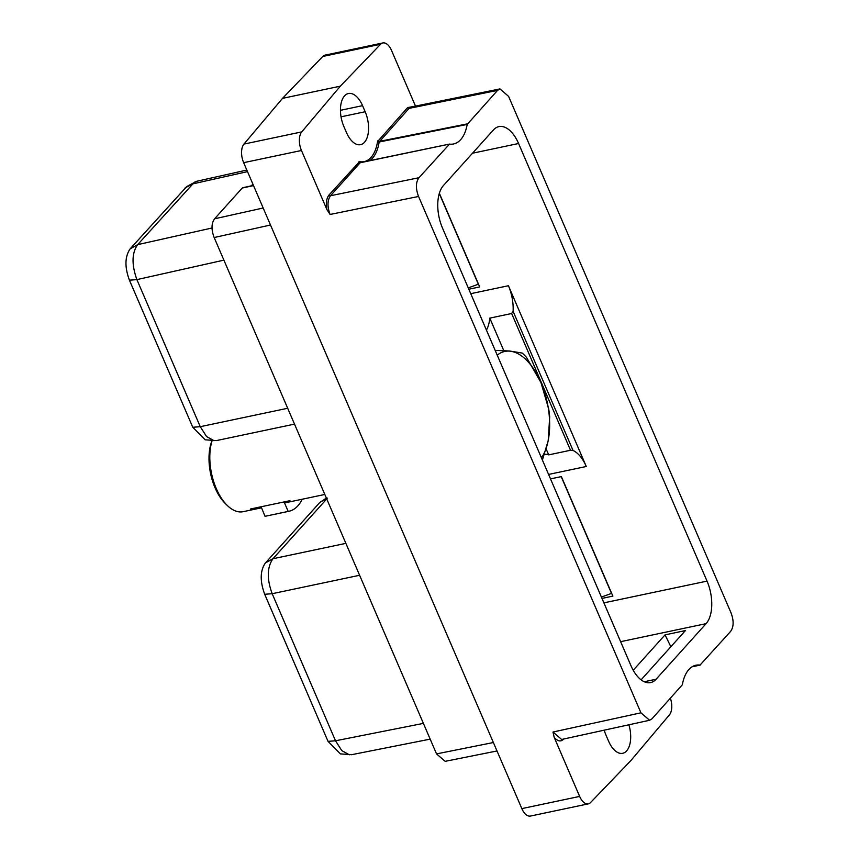 <?xml version="1.0" encoding="UTF-8"?>
<svg xmlns="http://www.w3.org/2000/svg" width="859" height="859" viewBox="0 0 859 859"><rect width="100%" height="100%" fill="white"/><g stroke="black" fill="none" stroke-linecap="round" stroke-linejoin="round"><path stroke-width="1.29" d="M630.957 665.682L442.492 228.075A32.073 16.858 78.1 0 1 443.437 185.533L493.463 129.934A32.073 16.858 78.1 0 1 498.929 126.606A32.073 16.858 78.1 0 1 518.578 143.507L707.032 581.114A32.073 16.858 -101.9 0 1 706.087 623.655L656.072 679.254A32.073 16.858 -101.9 0 1 650.607 682.583A32.073 16.858 -101.9 0 1 630.957 665.682M579.642 796.422L554.216 737.398L552.981 732.029L640.932 712.82L649.608 720.261L651.992 718.8L682.347 684.752A41.533 21.829 -101.9 0 1 695.94 665.22A41.533 21.829 -101.9 0 1 700.031 665.091L730.558 631.462C733.822 626.909 733.962 620.66 730.977 612.725L508.592 96.369L499.97 88.917L497.533 90.388L467.189 124.437A41.533 21.829 -101.9 0 1 453.584 143.968A41.533 21.829 -101.9 0 1 449.504 144.097L360.157 162.759L449.504 144.097L418.967 177.727C415.713 182.28 415.573 188.529 418.558 196.464L330.081 214.46L326.882 209.51L301.455 150.486L243.655 162.673L521.832 808.609L579.642 796.422A14.12 7.42 78.1 0 0 588.286 803.863A14.12 7.42 78.1 0 0 590.562 802.542L630.807 760.644L669.397 714.913A14.12 7.42 78.1 0 0 670.428 698.303M692.096 666.788L700.461 664.92M640.932 712.82L418.558 196.464M554.216 737.398C557.609 741.349 560.712 741.961 563.504 739.245L563.708 739.008M628.895 724.781A23.032 12.101 -101.9 0 1 622.689 753.3A23.032 12.101 -101.9 0 1 608.58 741.156L605.96 735.079A23.032 12.101 -101.9 0 1 604.221 730.171M382.846 42.95A14.12 7.42 78.1 0 0 380.569 44.271L340.325 86.168L282.525 98.355L322.769 56.458A14.12 7.42 -101.9 0 1 325.046 55.137L382.846 42.95A14.12 7.42 78.1 0 1 391.5 50.391L415.488 106.108M326.882 209.51C325.776 203.014 326.506 198.139 329.072 194.907L359.524 161.642A40.352 21.207 78.1 0 0 377.531 141.628A1.181 0.591 -171.2 0 0 379.152 141.993L409.056 108.395A1.181 0.945 42 0 1 407.638 107.568L413.544 106.505M377.531 141.628L407.638 107.568M340.325 86.168L301.745 131.899A14.12 7.42 78.1 0 0 301.455 150.486M346.467 132.533L343.847 126.445A23.032 12.101 -101.9 0 1 348.443 93.513A23.032 12.101 -101.9 0 1 362.552 105.646L365.172 111.734A23.032 12.101 -101.9 0 1 360.576 144.666A23.032 12.101 -101.9 0 1 346.467 132.533M377.971 140.532A1.181 0.945 42 0 0 379.399 141.37L467.436 123.857M369.757 160.654A41.533 21.829 -101.9 0 0 379.152 141.993L467.189 124.437M358.729 161.932A1.181 0.945 -138 0 0 360.157 162.759L330.49 195.734C327.322 200.33 327.193 206.579 330.081 214.46M588.286 803.863L530.486 816.05A14.12 7.42 -101.9 0 1 521.832 808.609M282.525 98.355L243.945 144.087A14.12 7.42 -101.9 0 0 243.655 162.673M250.753 185.995A41.533 21.829 78.1 0 0 252.965 184.298M253.523 185.608L242.259 188.024L214.578 218.798C211.314 223.351 211.174 229.6 214.159 237.535L436.533 753.891L493.377 742.53M497.017 750.97L445.145 761.332L436.533 753.891M486.441 330.124A32.073 16.858 78.1 0 0 489.791 318.12L511.631 313.514L513.102 311.323A32.073 16.858 78.1 0 0 508.431 285.725L586.278 466.491A32.073 16.858 -101.9 0 0 573.017 450.449L570.526 450.266L548.686 454.873L546.163 449.021M503.793 350.622L489.791 318.12M544.499 454.325A32.073 16.858 -101.9 0 1 548.686 454.873M601.976 598.401L612.854 596.114L561.378 476.605L550.512 478.892M468.821 289.215L479.698 286.927L439.357 193.264M294.519 424.121L216.404 440.592L205.151 439.808L192.77 427.267L129.43 280.184C124.598 267.106 124.834 256.68 130.117 248.874L186.736 186.553L196.604 181.303L246.834 170.05M214.084 440.71L206.59 436.576L200.254 426.698L136.892 279.615C131.534 264.572 131.792 252.911 137.655 244.643L194.51 182.119M430.187 739.137L351.556 754.707L340.411 753.891L328.031 741.36L264.69 594.267C259.858 581.114 260.094 570.677 265.388 562.967L319.935 502.343L326.399 498.145M349.323 754.803L341.742 750.562L335.515 740.791L272.174 593.709C266.773 578.987 267.031 567.327 272.947 558.737L326.742 498.939M641.093 679.834L685.407 630.57L665.049 634.865L633.212 670.256M670.868 646.741L665.049 634.865M601.407 597.069L611.662 593.354M611.49 593.386L561.206 476.638M468.252 287.894L478.506 284.168M439.282 193.533L478.334 284.2M542.405 460.059L548.214 440.613L549.696 416.862A66.089 34.736 -101.9 0 0 548.708 408.981L540.934 382.459L526.47 357.333A66.089 34.736 -101.9 0 0 522.229 353.081L509.623 351.009L495.16 350.375M541.46 457.868A58.981 30.999 78.1 0 0 548.203 440.517A58.981 30.999 78.1 0 0 540.945 382.513A58.981 30.999 78.1 0 0 509.72 351.138A58.981 30.999 78.1 0 0 497.232 355.175M212.152 440.517A43.83 23.032 -101.9 0 0 216.285 488.588A43.83 23.032 78.1 0 0 227.281 505.468A43.83 23.032 78.1 0 0 243.129 511.685L261.372 507.841M261.104 506.767L261.437 507.54L250.463 509.011L289.945 500.69L284.426 502.687A43.83 23.032 78.1 0 0 287.046 502.429L324.809 494.462M261.437 507.54L265.012 516.302L288.184 511.416A52.871 27.789 78.1 0 0 288.914 511.277A52.871 27.789 78.1 0 0 302.261 499.219M227.281 505.468L225.316 503.546A40.931 21.507 78.1 0 1 215.04 487.794A40.931 21.507 -101.9 0 1 212.033 440.56L212.055 440.506M284.426 502.687L288.184 511.416M265.012 516.302A52.871 27.789 78.1 0 0 265.753 516.162L288.914 511.277M644.261 681.745L656.072 679.254M499.97 88.917L411.493 106.924L409.056 108.395L497.533 90.388M418.967 177.727L330.49 195.734A1.181 0.945 -138 0 1 329.072 194.907M552.981 732.029L561.657 739.459L649.608 720.261M322.769 56.458L380.569 44.271M301.745 131.899L243.945 144.087M341.034 116.824L365.172 111.734M340.443 110.317L362.552 105.646M263.176 208.007L214.578 218.798M270.499 225.015L214.159 237.535M470.743 293.681L508.431 285.725M513.102 311.323L573.017 450.449M511.631 313.514L570.526 450.266M548.59 474.436L586.278 466.491M472.514 153.224L518.578 143.507M603.898 602.857L707.032 581.114M130.117 248.885L137.655 244.643L212.076 227.989M129.43 280.184L136.903 279.615L223.898 260.137M184.664 188.25L192.191 184.019L247.51 171.628M192.77 427.267L200.254 426.698L287.69 408.261M620.617 641.673L706.087 623.655M264.69 594.267L272.174 593.709L359.61 575.272M265.388 562.967L272.947 558.737L345.866 543.36M319.935 502.343L327.494 498.102M328.041 741.349L335.515 740.791L423.401 723.385M360.372 162.609A1.181 0.988 100.7 0 1 360.286 162.598L360.286 162.598A1.181 0.988 100.7 0 1 359.524 161.642M283.921 501.957L284.254 502.73M692.021 666.831L700.182 665.081M360.297 162.598L449.343 144.108M253.448 185.415L242.764 187.713"/></g></svg>
